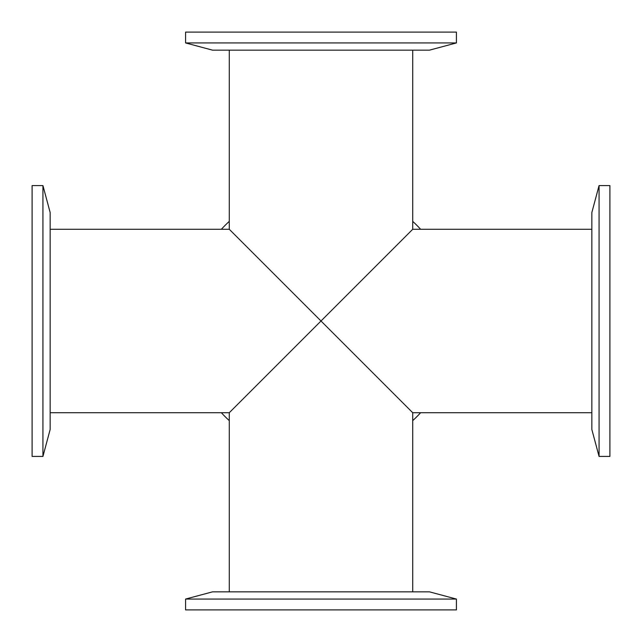<?xml version="1.0" encoding="UTF-8"?>
<svg xmlns="http://www.w3.org/2000/svg" width="642" height="642" viewBox="0 0 642 642"><rect width="100%" height="100%" fill="white"/><g stroke="black" fill="none" stroke-linecap="round" stroke-linejoin="round"><path stroke-width="0.96" d="M321 321L412.726 412.726L321 321L229.274 412.726L321 321L229.274 229.274L321 321L412.726 229.274L321 321M32.1 321L32.1 456.422L42.934 456.422L42.934 185.578L32.1 185.578L32.1 321M42.934 185.578L50.156 212.534L50.156 429.466L42.934 456.422M321 32.1L185.578 32.1L185.578 42.934L456.422 42.934L456.422 32.1L321 32.1M456.422 42.934L429.466 50.156L212.534 50.156L185.578 42.934M420.63 229.274A135.422 135.422 0 0 0 412.726 221.37M229.274 221.37A135.422 135.422 0 0 0 221.37 229.274M221.37 412.726A135.422 135.422 0 0 0 229.274 420.63M412.726 420.63A135.422 135.422 0 0 0 420.63 412.726M609.9 456.422L609.9 185.578L599.066 185.578L599.066 456.422L609.9 456.422M599.066 456.422L591.844 429.466L591.844 212.534L599.066 185.578M185.578 609.9L456.422 609.9L456.422 599.066L185.578 599.066L185.578 609.9M185.578 599.066L212.534 591.844L429.466 591.844L456.422 599.066M412.726 591.844L412.726 412.726L591.844 412.726M412.726 50.156L412.726 229.274L591.844 229.274M50.156 412.726L229.274 412.726L229.274 591.844M229.274 50.156L229.274 229.274L50.156 229.274"/></g></svg>

